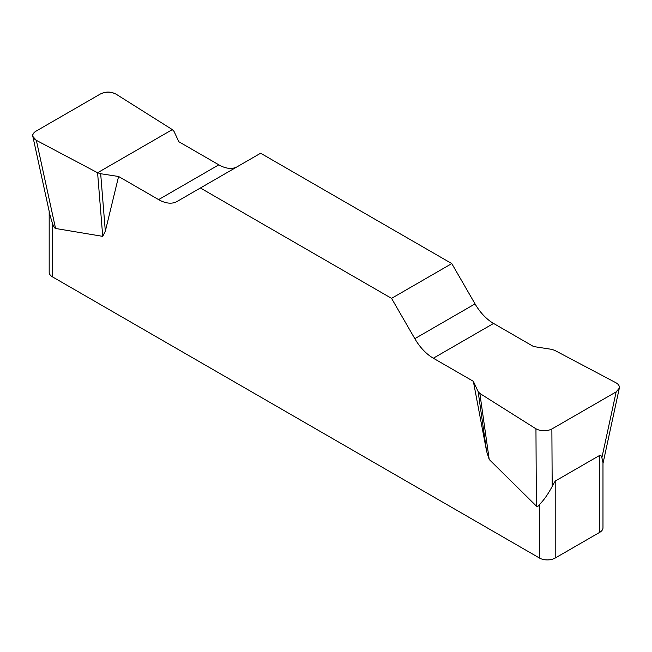 <?xml version="1.0" encoding="UTF-8"?>
<svg xmlns="http://www.w3.org/2000/svg" width="652" height="652" viewBox="0 0 652 652"><rect width="100%" height="100%" fill="white"/><g stroke="black" fill="none" stroke-linecap="round" stroke-linejoin="round"><path stroke-width="0.98" d="M533.581 346.546L493.564 323.441A37.034 21.377 60 0 1 475.047 303.897L451.779 263.587L260.621 153.228L200.392 187.996L391.55 298.363L414.819 338.665A37.034 21.377 -120 0 0 433.336 358.217L473.352 381.314L478.152 391.656L479.848 393.441L535.952 428.788C541.16 431.453 546.466 431.526 551.877 428.992L616.156 391.885L619.318 388.16C619.677 386.017 618.512 384.191 615.806 382.683L554.583 350.295L551.494 349.317L533.581 346.546M237.271 166.708A37.034 21.377 60 0 1 218.827 164.826L178.819 141.72L174.019 131.378L172.324 129.601L116.219 94.247C111.003 91.582 105.697 91.516 100.294 94.051L36.015 131.158C33.545 132.649 32.494 134.418 32.853 136.455L36.357 140.359L97.588 172.747L100.677 173.725L118.591 176.496L158.599 199.602A37.034 21.377 -120 0 0 177.116 201.435L200.392 187.996M602.978 461.983L602.978 527.802A11.108 6.414 180 0 1 599.726 532.342L555.211 558.039A11.108 6.414 180 0 1 539.497 558.039L539.497 504.485C538.324 506.417 537.281 506.938 536.368 506.058L489.212 459.489L486.62 451.363L473.352 381.314M118.591 176.496L105.322 231.224L102.723 236.358L55.567 228.477C54.662 228.306 53.619 226.57 52.437 223.286L52.437 276.839A11.108 6.414 180 0 1 49.185 272.308L49.185 211.37M539.497 558.039L52.437 276.839M539.497 504.485C543.801 500.247 548.03 494.232 552.187 486.425L555.211 481.07L599.726 455.373C600.614 454.876 601.331 455.666 601.877 457.745L602.97 462.553M50.269 216.195L52.437 223.286M451.779 263.587L391.55 298.363M100.677 173.725L105.322 231.224M97.588 172.747L102.723 236.358M478.152 391.656L486.62 451.363M479.848 393.441L489.212 459.489M36.422 140.392C31.443 137.36 31.329 134.271 36.072 131.125L100.229 94.084C105.681 91.345 111.036 91.41 116.276 94.287L172.324 129.601L97.588 172.747L36.422 140.392M555.211 481.07L555.211 558.039M599.726 532.342L599.726 455.373M414.819 338.665L475.047 303.897M493.564 323.441L433.336 358.217M158.599 199.602L218.827 164.826M36.357 140.359L55.567 228.477M536.368 506.058L535.952 428.788M601.877 457.745L616.156 391.885M551.877 428.992L552.187 486.425M32.95 136.92L50.228 216.138M619.213 388.625L602.978 463.499"/></g></svg>
